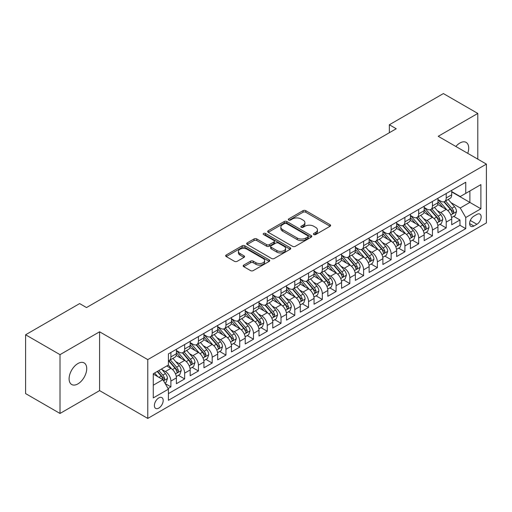 <?xml version="1.0" encoding="UTF-8"?>
<svg xmlns="http://www.w3.org/2000/svg" width="512" height="512" viewBox="0 0 512 512"><rect width="100%" height="100%" fill="white"/><g stroke="black" fill="none" stroke-linecap="round" stroke-linejoin="round"><path stroke-width="0.77" d="M313.818 234.547A1.338 0.774 0 0 0 315.712 234.547L330.067 226.259A1.914 1.101 0 0 0 330.624 225.478A1.914 1.101 0 0 0 330.067 224.698L305.747 210.656A1.914 1.101 0 0 0 303.046 210.656L288.685 218.944A1.338 0.774 0 0 0 288.294 219.488A1.338 0.774 0 0 0 288.685 220.032A1.338 0.774 0 0 0 290.579 220.032L292.435 218.963A6.112 3.533 0 0 1 301.082 218.963L303.11 220.134A6.112 3.533 0 0 1 304.902 222.63A6.112 3.533 0 0 1 303.11 225.126L301.254 226.195A1.338 0.774 0 0 0 300.864 226.746A1.338 0.774 0 0 0 301.254 227.29A1.338 0.774 0 0 0 303.142 227.29L305.005 226.214A6.112 3.533 0 0 1 313.651 226.214L315.68 227.386A6.112 3.533 0 0 1 317.466 229.882A6.112 3.533 0 0 1 315.68 232.378L313.818 233.453A1.338 0.774 0 0 0 313.427 233.997A1.338 0.774 0 0 0 313.818 234.547L313.818 233.453M77.907 383.891A12.461 7.194 120 0 0 86.048 372.915A12.461 7.194 120 0 0 84.141 362.931A12.461 7.194 120 0 0 77.907 363.546A12.461 7.194 120 0 0 69.766 374.528A12.461 7.194 120 0 0 71.68 384.512A12.461 7.194 120 0 0 77.907 383.891M467.731 153.325A12.461 7.194 120 0 0 466.131 142.387A12.461 7.194 120 0 0 459.904 143.008A12.461 7.194 120 0 0 455.859 146.477M158.784 408.096A6.227 3.597 120 0 0 162.848 402.605A6.227 3.597 120 0 0 161.894 397.613A6.227 3.597 120 0 0 158.784 397.92A6.227 3.597 120 0 0 154.714 403.411A6.227 3.597 120 0 0 155.667 408.403A6.227 3.597 120 0 0 158.784 408.096M243.725 265.107A1.914 1.101 0 0 0 243.168 265.888A1.914 1.101 0 0 0 243.725 266.662L250.554 270.605A1.914 1.101 0 0 0 253.254 270.605L269.197 261.402A1.914 1.101 0 0 0 269.754 260.621A1.914 1.101 0 0 0 269.197 259.84L244.877 245.798A1.914 1.101 0 0 0 242.176 245.798L226.227 255.002A1.914 1.101 0 0 0 225.67 255.782A1.914 1.101 0 0 0 226.227 256.563L234.47 261.318A1.914 1.101 0 0 0 237.171 261.318L244 257.382A1.914 1.101 0 0 0 244.557 256.602A1.914 1.101 0 0 0 244 255.821L239.91 253.459A5.114 2.95 0 0 1 238.413 251.373A5.114 2.95 0 0 1 241.568 248.646A5.114 2.95 0 0 1 247.136 249.286L263.149 258.534A5.114 2.95 0 0 1 264.646 260.621A5.114 2.95 0 0 1 261.491 263.347A5.114 2.95 0 0 1 255.923 262.707L253.254 261.165A1.914 1.101 0 0 0 250.554 261.165L243.725 265.107L243.725 266.662M99.59 331.795L60.013 354.65L25.6 334.778L25.6 393.594L60.013 413.459L99.59 390.611L147.77 418.426L147.77 359.616L99.59 331.795L99.59 390.611M477.798 159.142L477.798 113.44L438.221 136.294L486.4 164.109L147.77 359.616M477.798 113.44L443.386 93.574L389.35 124.768L389.35 132.717M25.6 334.778L79.629 303.584L86.515 307.558L396.237 128.742L389.35 124.768M292.57 246.342A1.914 1.101 0 0 0 295.277 246.342L311.219 237.139A1.914 1.101 0 0 0 311.776 236.358A1.914 1.101 0 0 0 311.219 235.578L286.899 221.536A1.914 1.101 0 0 0 284.192 221.536L268.25 230.739A1.914 1.101 0 0 0 267.693 231.52A1.914 1.101 0 0 0 268.25 232.301L292.57 246.342M264.122 234.835A1.338 0.774 0 0 1 265.478 235.021L265.478 233.434L290.208 247.706A1.914 1.101 0 0 1 290.765 248.486A1.914 1.101 0 0 1 290.208 249.267L274.266 258.477A1.914 1.101 0 0 1 271.558 258.477L247.238 244.435L247.238 242.874A1.914 1.101 0 0 0 246.682 243.654A1.914 1.101 0 0 0 247.238 244.435M247.238 242.874L254.061 238.931A1.914 1.101 0 0 1 256.768 238.931L266.63 244.627A1.914 1.101 0 0 0 269.331 244.627L273.856 242.016A1.914 1.101 0 0 0 274.419 241.235A1.914 1.101 0 0 0 273.856 240.454L263.59 234.528A1.338 0.774 0 0 1 263.2 233.978A1.338 0.774 0 0 1 264.026 233.267A1.338 0.774 0 0 1 265.478 233.434M168.038 388.525L170.893 386.874L165.184 383.578M161.933 369.542L165.389 371.533A7.789 4.493 60 0 1 170.893 381.075L176.403 377.894L176.403 383.693L184.659 378.925L178.4 375.309M175.699 361.594L179.155 363.59A7.789 4.493 60 0 1 184.659 373.126L190.17 369.946L190.17 375.75L198.426 370.982L192.16 367.366M189.466 353.645L192.922 355.642A7.789 4.493 60 0 1 198.426 365.178L203.93 361.997L203.93 367.802L212.192 363.034L205.926 359.418M203.232 345.696L206.688 347.693A7.789 4.493 60 0 1 212.192 357.229L217.696 354.054L217.696 359.853L225.958 355.085L219.693 351.469M216.992 337.754L220.448 339.744A7.789 4.493 60 0 1 225.958 349.286L231.462 346.106L231.462 351.904L239.725 347.136L233.459 343.52M230.758 329.805L234.214 331.802A7.789 4.493 60 0 1 239.725 341.338L245.229 338.157L245.229 343.962L253.485 339.187L247.226 335.571M244.525 321.856L247.981 323.853A7.789 4.493 60 0 1 253.485 333.389L258.995 330.208L258.995 336.013L267.251 331.245L260.992 327.629M258.291 313.907L261.747 315.904A7.789 4.493 60 0 1 267.251 325.44L272.762 322.259L272.762 328.064L281.018 323.296L274.758 319.68M272.058 305.958L275.514 307.955A7.789 4.493 60 0 1 281.018 317.491L286.528 314.317L286.528 320.115L294.784 315.347L288.518 311.731M285.824 298.016L289.28 300.006A7.789 4.493 60 0 1 294.784 309.549L300.288 306.368L300.288 312.166L308.55 307.398L302.285 303.782M299.59 290.067L303.046 292.064A7.789 4.493 60 0 1 308.55 301.6L314.054 298.419L314.054 304.224L322.317 299.456L316.051 295.834M313.35 282.118L316.806 284.115A7.789 4.493 60 0 1 322.317 293.651L327.821 290.47L327.821 296.275L336.083 291.507L329.818 287.891M327.117 274.17L330.573 276.166A7.789 4.493 60 0 1 336.083 285.702L341.587 282.522L341.587 288.326L349.843 283.558L343.584 279.942M340.883 266.221L344.339 268.218A7.789 4.493 60 0 1 349.843 277.754L355.354 274.579L355.354 280.378L363.61 275.61L357.35 271.994M354.65 258.278L358.106 260.269A7.789 4.493 60 0 1 363.61 269.811L369.12 266.63L369.12 272.429L377.376 267.661L371.117 264.045M368.416 250.33L371.872 252.326A7.789 4.493 60 0 1 377.376 261.862L382.886 258.682L382.886 264.486L391.142 259.718L384.877 256.102M382.182 242.381L385.638 244.378A7.789 4.493 60 0 1 391.142 253.914L396.646 250.733L396.646 256.538L404.909 251.77L398.643 248.154M395.949 234.432L399.405 236.429A7.789 4.493 60 0 1 404.909 245.965L410.413 242.79L410.413 248.589L418.675 243.821L412.41 240.205M409.709 226.49L413.165 228.48A7.789 4.493 60 0 1 418.675 238.016L424.179 234.842L424.179 240.64L432.442 235.872L426.176 232.256M423.475 218.541L426.931 220.538A7.789 4.493 60 0 1 432.442 230.074L437.946 226.893L437.946 232.691L446.202 227.923L446.202 222.125A7.789 4.493 -120 0 0 440.698 212.589L437.242 210.592M439.942 224.307L446.202 227.923M176.403 377.894A7.789 4.493 -120 0 0 170.893 368.358L166.765 365.971M190.17 369.946A7.789 4.493 -120 0 0 184.659 360.41L176.147 355.494M203.93 361.997A7.789 4.493 -120 0 0 198.426 352.461L189.914 347.546M217.696 354.054A7.789 4.493 -120 0 0 212.192 344.512L203.68 339.597M231.462 346.106A7.789 4.493 -120 0 0 225.958 336.57L217.446 331.654M245.229 338.157A7.789 4.493 -120 0 0 239.725 328.621L231.206 323.706M258.995 330.208A7.789 4.493 -120 0 0 253.485 320.672L244.973 315.757M272.762 322.259A7.789 4.493 -120 0 0 267.251 312.723L258.739 307.808M286.528 314.317A7.789 4.493 -120 0 0 281.018 304.774L272.506 299.866M300.288 306.368A7.789 4.493 -120 0 0 294.784 296.832L286.272 291.917M314.054 298.419A7.789 4.493 -120 0 0 308.55 288.883L300.038 283.968M327.821 290.47A7.789 4.493 -120 0 0 322.317 280.934L313.805 276.019M341.587 282.522A7.789 4.493 -120 0 0 336.083 272.986L327.565 268.07M355.354 274.579A7.789 4.493 -120 0 0 349.843 265.043L341.331 260.128M369.12 266.63A7.789 4.493 -120 0 0 363.61 257.094L355.098 252.179M382.886 258.682A7.789 4.493 -120 0 0 377.376 249.146L368.864 244.23M396.646 250.733A7.789 4.493 -120 0 0 391.142 241.197L382.63 236.282M410.413 242.79A7.789 4.493 -120 0 0 404.909 233.248L396.397 228.333M424.179 234.842A7.789 4.493 -120 0 0 418.675 225.306L410.163 220.39M437.946 226.893A7.789 4.493 -120 0 0 432.442 217.357L423.923 212.442M476.902 214.413L473.875 216.166A6.035 3.482 120 0 0 469.933 221.485A6.035 3.482 120 0 0 470.854 226.317A6.035 3.482 120 0 0 473.875 226.016L476.902 224.269A6.035 3.482 120 0 0 480.845 218.95A6.035 3.482 120 0 0 479.917 214.118A6.035 3.482 120 0 0 476.902 214.413M147.77 418.426L486.4 222.918L486.4 164.109M153.274 385.203L162.912 379.642L168.416 389.178L168.416 400.307L465.754 228.64L465.754 217.517L460.243 207.981L451.008 202.643M168.416 389.178L153.274 397.92L153.274 373.76L168.416 365.018L168.416 353.894L465.754 182.227L465.754 193.357L480.896 184.614L480.896 208.774L465.754 217.517M176.403 350.554L179.155 352.147A7.789 4.493 60 0 0 183.046 352.531L188.557 349.35A7.789 4.493 -120 0 0 190.17 345.786L190.17 341.338M190.17 342.605L192.922 344.198A7.789 4.493 60 0 0 196.813 344.582L202.317 341.402A7.789 4.493 -120 0 0 203.93 337.837L203.93 333.389M203.93 334.662L206.688 336.25A7.789 4.493 60 0 0 210.579 336.634L216.083 333.453A7.789 4.493 -120 0 0 217.696 329.888L217.696 325.44M217.696 326.714L220.448 328.301A7.789 4.493 60 0 0 224.346 328.685L229.85 325.51A7.789 4.493 -120 0 0 231.462 321.946L231.462 317.491M231.462 318.765L234.214 320.352A7.789 4.493 60 0 0 238.112 320.742L243.616 317.562A7.789 4.493 -120 0 0 245.229 313.997L245.229 309.542M245.229 310.816L247.981 312.41A7.789 4.493 60 0 0 251.872 312.794L257.382 309.613A7.789 4.493 -120 0 0 258.995 306.048L258.995 301.6M258.995 302.867L261.747 304.461A7.789 4.493 60 0 0 265.638 304.845L271.149 301.664A7.789 4.493 -120 0 0 272.762 298.099L272.762 293.651M272.762 294.925L275.514 296.512A7.789 4.493 60 0 0 279.405 296.896L284.915 293.722A7.789 4.493 -120 0 0 286.528 290.157L286.528 285.702M286.528 286.976L289.28 288.563A7.789 4.493 60 0 0 293.171 288.947L298.675 285.773A7.789 4.493 -120 0 0 300.288 282.208L300.288 277.754M300.288 279.027L303.046 280.614A7.789 4.493 60 0 0 306.938 281.005L312.442 277.824A7.789 4.493 -120 0 0 314.054 274.259L314.054 269.811M314.054 271.078L316.806 272.672A7.789 4.493 60 0 0 320.704 273.056L326.208 269.875A7.789 4.493 -120 0 0 327.821 266.31L327.821 261.862M327.821 263.13L330.573 264.723A7.789 4.493 60 0 0 334.47 265.107L339.974 261.926A7.789 4.493 -120 0 0 341.587 258.362L341.587 253.914M341.587 255.187L344.339 256.774A7.789 4.493 60 0 0 348.23 257.158L353.741 253.984A7.789 4.493 -120 0 0 355.354 250.419L355.354 245.965M355.354 247.238L358.106 248.826A7.789 4.493 60 0 0 361.997 249.216L367.507 246.035A7.789 4.493 -120 0 0 369.12 242.47L369.12 238.016M369.12 239.29L371.872 240.877A7.789 4.493 60 0 0 375.763 241.267L381.274 238.086A7.789 4.493 -120 0 0 382.886 234.522L382.886 230.074M382.886 231.341L385.638 232.934A7.789 4.493 60 0 0 389.53 233.318L395.034 230.138A7.789 4.493 -120 0 0 396.646 226.573L396.646 222.125M396.646 223.398L399.405 224.986A7.789 4.493 60 0 0 403.296 225.37L408.8 222.189A7.789 4.493 -120 0 0 410.413 218.624L410.413 214.176M410.413 215.45L413.165 217.037A7.789 4.493 60 0 0 417.062 217.421L422.566 214.246A7.789 4.493 -120 0 0 424.179 210.682L424.179 206.227M424.179 207.501L426.931 209.088A7.789 4.493 60 0 0 430.829 209.478L436.333 206.298A7.789 4.493 -120 0 0 437.946 202.733L437.946 198.278M168.416 393.632L459.968 225.306L459.968 219.981L451.712 224.749L451.712 218.944A7.789 4.493 -120 0 0 446.202 209.408L437.69 204.493M437.946 199.552L440.698 201.146A7.789 4.493 -120 0 0 444.589 201.53A7.789 4.493 -120 0 0 446.202 197.965L446.202 193.51M444.589 201.53L450.099 198.349A7.789 4.493 -120 0 0 451.712 194.784L451.712 190.336M170.893 352.461L170.893 356.915A7.789 4.493 60 0 1 169.28 360.48A7.789 4.493 60 0 1 168.416 360.794M169.28 360.48L174.79 357.299A7.789 4.493 -120 0 0 176.403 353.734L176.403 349.28M184.659 344.512L184.659 348.966A7.789 4.493 60 0 1 183.046 352.531M198.426 336.57L198.426 341.018A7.789 4.493 60 0 1 196.813 344.582M212.192 328.621L212.192 333.069A7.789 4.493 60 0 1 210.579 336.634M225.958 320.672L225.958 325.12A7.789 4.493 60 0 1 224.346 328.685M239.725 312.723L239.725 317.178A7.789 4.493 60 0 1 238.112 320.742M253.485 304.774L253.485 309.229A7.789 4.493 60 0 1 251.872 312.794M267.251 296.832L267.251 301.28A7.789 4.493 60 0 1 265.638 304.845M281.018 288.883L281.018 293.331A7.789 4.493 60 0 1 279.405 296.896M294.784 280.934L294.784 285.382A7.789 4.493 60 0 1 293.171 288.947M308.55 272.986L308.55 277.44A7.789 4.493 60 0 1 306.938 281.005M322.317 265.037L322.317 269.491A7.789 4.493 60 0 1 320.704 273.056M336.083 257.094L336.083 261.542A7.789 4.493 60 0 1 334.47 265.107M349.843 249.146L349.843 253.594A7.789 4.493 60 0 1 348.23 257.158M363.61 241.197L363.61 245.651A7.789 4.493 60 0 1 361.997 249.216M377.376 233.248L377.376 237.702A7.789 4.493 60 0 1 375.763 241.267M391.142 225.306L391.142 229.754A7.789 4.493 60 0 1 389.53 233.318M404.909 217.357L404.909 221.805A7.789 4.493 60 0 1 403.296 225.37M418.675 209.408L418.675 213.856A7.789 4.493 60 0 1 417.062 217.421M432.442 201.459L432.442 205.914A7.789 4.493 60 0 1 430.829 209.478M432.442 230.074L432.442 235.872M418.675 238.016L418.675 243.821M404.909 245.965L404.909 251.77M391.142 253.914L391.142 259.718M377.376 261.862L377.376 267.661M363.61 269.811L363.61 275.61M349.843 277.754L349.843 283.558M336.083 285.702L336.083 291.507M322.317 293.651L322.317 299.456M308.55 301.6L308.55 307.398M294.784 309.549L294.784 315.347M281.018 317.491L281.018 323.296M267.251 325.44L267.251 331.245M253.485 333.389L253.485 339.187M239.725 341.338L239.725 347.136M225.958 349.286L225.958 355.085M212.192 357.229L212.192 363.034M198.426 365.178L198.426 370.982M184.659 373.126L184.659 378.925M170.893 381.075L170.893 386.874M162.912 379.642L153.274 374.08M460.243 207.981L469.882 202.413L469.882 190.97L480.896 184.614M451.712 191.923L480.896 208.774M451.712 191.603L460.243 196.531L465.754 193.357M60.013 354.65L60.013 413.459M453.709 216.365L459.968 219.981M459.968 225.306L465.754 228.64M314.355 234.733L315.68 233.971A6.112 3.533 0 0 0 317.466 231.475L317.466 229.882M304.902 222.63L304.902 224.218A6.112 3.533 0 0 1 303.11 226.714L301.786 227.482M330.042 226.272L305.747 212.243A1.914 1.101 0 0 0 303.046 212.243L289.222 220.224M311.194 237.152L286.899 223.123A1.914 1.101 0 0 0 284.192 223.123L268.275 232.314M307.84 236.902A1.338 0.774 0 0 0 308.23 236.358A1.338 0.774 0 0 0 307.84 235.814L286.49 223.488A1.338 0.774 0 0 0 284.602 223.488L282.643 224.621A6.112 3.533 0 0 0 280.851 227.117A6.112 3.533 0 0 0 282.643 229.613L297.235 238.035A6.112 3.533 0 0 0 305.882 238.035L307.84 236.902L307.84 238.496A1.338 0.774 0 0 0 308.23 237.946L308.23 236.358M280.851 227.117L280.851 228.704A6.112 3.533 0 0 0 282.643 231.2L282.643 229.613M307.84 238.496L305.882 239.622A6.112 3.533 0 0 1 297.235 239.622L282.643 231.2M247.264 244.448L254.061 240.525L254.061 238.931M274.419 241.235L274.419 242.822A1.914 1.101 0 0 1 273.856 243.603L269.331 246.214A1.914 1.101 0 0 1 266.63 246.214L256.768 240.525A1.914 1.101 0 0 0 254.061 240.525M265.478 235.021L290.182 249.286M276.864 250.534A5.114 2.95 0 0 0 282.438 251.174A5.114 2.95 0 0 0 285.594 248.448A5.114 2.95 0 0 0 284.096 246.362L278.451 243.104A1.914 1.101 0 0 0 275.75 243.104L271.226 245.722A1.914 1.101 0 0 0 270.662 246.502A1.914 1.101 0 0 0 271.226 247.277L276.864 250.534L276.864 252.128A5.114 2.95 0 0 0 282.438 252.768A5.114 2.95 0 0 0 285.594 250.042L285.594 248.448M270.662 246.502L270.662 248.09A1.914 1.101 0 0 0 271.226 248.87L271.226 247.277M276.864 252.128L271.226 248.87M264.646 260.621L264.646 262.208A5.114 2.95 0 0 1 261.491 264.934A5.114 2.95 0 0 1 255.923 264.294L253.254 262.752A1.914 1.101 0 0 0 250.554 262.752L243.75 266.682M238.413 251.373L238.413 252.966A5.114 2.95 0 0 0 239.91 255.053L239.91 253.459M243.974 257.395L239.91 255.053M269.197 259.84L269.197 261.402L244.877 247.386A1.914 1.101 0 0 0 242.176 247.386L226.253 256.576L226.227 255.002M451.597 217.581L455.155 215.526L456.531 211.552A5.158 2.976 -120 0 0 454.522 206.707L448.23 199.43M446.97 209.914L439.514 201.274A14.893 8.595 -120 0 0 437.946 199.642M442.88 207.488L438.707 202.656A12.365 7.136 -120 0 0 437.946 201.83M443.891 201.811L450.253 209.171A5.158 2.976 60 0 1 452.09 212.73L452.467 213.338L453.165 213.242L453.741 211.776A5.158 2.976 -120 0 0 451.904 208.218L445.613 200.941M444.262 201.69L451.098 209.6A2.63 1.517 60 0 1 451.763 210.63L453.741 211.776M437.83 225.53L441.389 223.475L442.765 219.501A5.158 2.976 -120 0 0 440.755 214.656L434.464 207.373M433.203 217.856L425.747 209.222A14.893 8.595 -120 0 0 424.179 207.584M429.114 215.437L424.941 210.605A12.365 7.136 -120 0 0 424.179 209.773M430.125 209.754L436.486 217.12A5.158 2.976 60 0 1 438.323 220.672L438.701 221.286L439.398 221.19L439.981 219.718A5.158 2.976 -120 0 0 438.138 216.166L431.846 208.883M430.496 209.638L437.338 217.549A2.63 1.517 60 0 1 437.997 218.579L439.981 219.718M424.064 233.478L427.622 231.424L428.998 227.45A5.158 2.976 -120 0 0 426.989 222.605L420.698 215.322M419.437 225.805L411.981 217.171A14.893 8.595 -120 0 0 410.413 215.533M415.347 223.386L411.174 218.554A12.365 7.136 -120 0 0 410.413 217.722M416.358 217.702L422.72 225.069A5.158 2.976 60 0 1 424.563 228.621L424.934 229.235L425.632 229.133L426.214 227.667A5.158 2.976 -120 0 0 424.371 224.115L418.086 216.832M416.736 217.581L423.571 225.498A2.63 1.517 60 0 1 424.23 226.528L426.214 227.667M410.298 241.421L413.856 239.373L415.232 235.398A5.158 2.976 -120 0 0 413.222 230.554L406.931 223.27M405.67 233.754L398.214 225.12A14.893 8.595 -120 0 0 396.646 223.482M401.581 231.328L397.408 226.502A12.365 7.136 -120 0 0 396.646 225.67M402.592 225.651L408.954 233.018A5.158 2.976 60 0 1 410.797 236.57L411.168 237.184L411.866 237.082L412.448 235.616A5.158 2.976 -120 0 0 410.605 232.064L404.32 224.781M402.97 225.53L409.805 233.446A2.63 1.517 60 0 1 410.464 234.47L412.448 235.616M396.531 249.37L400.09 247.315L401.466 243.341A5.158 2.976 -120 0 0 399.456 238.502L393.165 231.219M391.91 241.702L384.448 233.062A14.893 8.595 -120 0 0 382.886 231.43M387.814 239.277L383.648 234.445A12.365 7.136 -120 0 0 382.886 233.619M388.826 233.6L395.187 240.966A5.158 2.976 60 0 1 397.03 244.518L397.402 245.126L398.099 245.03L398.682 243.565A5.158 2.976 -120 0 0 396.845 240.013L390.554 232.73M389.203 233.478L396.038 241.389A2.63 1.517 60 0 1 396.698 242.419L398.682 243.565M382.765 257.318L386.323 255.264L387.699 251.29A5.158 2.976 -120 0 0 385.69 246.445L379.405 239.168M378.144 249.651L370.682 241.011A14.893 8.595 -120 0 0 369.12 239.373M374.054 247.226L369.882 242.394A12.365 7.136 -120 0 0 369.12 241.562M375.066 241.542L381.427 248.909A5.158 2.976 60 0 1 383.264 252.467L383.642 253.075L384.339 252.979L384.915 251.514A5.158 2.976 -120 0 0 383.078 247.955L376.787 240.678M375.437 241.427L382.272 249.338A2.63 1.517 60 0 1 382.938 250.368L384.915 251.514M369.005 265.267L372.557 263.213L373.933 259.238A5.158 2.976 -120 0 0 371.923 254.394L365.638 247.11M364.378 257.594L356.915 248.96A14.893 8.595 -120 0 0 355.354 247.322M360.288 255.174L356.115 250.342A12.365 7.136 -120 0 0 355.354 249.51M361.299 249.491L367.661 256.858A5.158 2.976 60 0 1 369.498 260.41L369.875 261.024L370.573 260.928L371.149 259.456A5.158 2.976 -120 0 0 369.312 255.904L363.021 248.621M361.67 249.37L368.506 257.286A2.63 1.517 60 0 1 369.171 258.317L371.149 259.456M355.238 273.216L358.797 271.162L360.173 267.187A5.158 2.976 -120 0 0 358.163 262.342L351.872 255.059M350.611 265.542L343.155 256.909A14.893 8.595 -120 0 0 341.587 255.27M346.522 263.123L342.349 258.291A12.365 7.136 -120 0 0 341.587 257.459M347.533 257.44L353.894 264.806A5.158 2.976 60 0 1 355.731 268.358L356.109 268.973L356.806 268.87L357.382 267.405A5.158 2.976 -120 0 0 355.546 263.853L349.254 256.57M347.904 257.318L354.739 265.235A2.63 1.517 60 0 1 355.405 266.259L357.382 267.405M341.472 281.158L345.03 279.11L346.406 275.136A5.158 2.976 -120 0 0 344.397 270.291L338.106 263.008M336.845 273.491L329.389 264.858A14.893 8.595 -120 0 0 327.821 263.219M332.755 271.066L328.582 266.24A12.365 7.136 -120 0 0 327.821 265.408M333.766 265.389L340.128 272.755A5.158 2.976 60 0 1 341.965 276.307L342.342 276.922L343.04 276.819L343.622 275.354A5.158 2.976 -120 0 0 341.779 271.802L335.488 264.518M334.138 265.267L340.979 273.184A2.63 1.517 60 0 1 341.638 274.208L343.622 275.354M327.706 289.107L331.264 287.053L332.64 283.078A5.158 2.976 -120 0 0 330.63 278.24L324.339 270.957M323.078 281.44L315.622 272.8A14.893 8.595 -120 0 0 314.054 271.168M318.989 279.014L314.816 274.182A12.365 7.136 -120 0 0 314.054 273.357M320 273.338L326.362 280.698A5.158 2.976 60 0 1 328.205 284.256L328.576 284.864L329.274 284.768L329.856 283.302A5.158 2.976 -120 0 0 328.013 279.744L321.728 272.467M320.378 273.216L327.213 281.126A2.63 1.517 60 0 1 327.872 282.157L329.856 283.302M313.939 297.056L317.498 295.002L318.874 291.027A5.158 2.976 -120 0 0 316.864 286.182L310.573 278.906M309.312 289.389L301.856 280.749A14.893 8.595 -120 0 0 300.288 279.11M305.222 286.963L301.05 282.131A12.365 7.136 -120 0 0 300.288 281.299M306.234 281.28L312.595 288.646A5.158 2.976 60 0 1 314.438 292.205L314.81 292.813L315.507 292.717L316.09 291.251A5.158 2.976 -120 0 0 314.246 287.693L307.962 280.41M306.611 281.165L313.446 289.075A2.63 1.517 60 0 1 314.106 290.106L316.09 291.251M300.173 305.005L303.731 302.95L305.107 298.976A5.158 2.976 -120 0 0 303.098 294.131L296.806 286.848M295.552 297.331L288.09 288.698A14.893 8.595 -120 0 0 286.528 287.059M291.456 294.912L287.29 290.08A12.365 7.136 -120 0 0 286.528 289.248M292.467 289.229L298.829 296.595A5.158 2.976 60 0 1 300.672 300.147L301.043 300.762L301.741 300.666L302.323 299.194A5.158 2.976 -120 0 0 300.486 295.642L294.195 288.358M292.845 289.107L299.68 297.024A2.63 1.517 60 0 1 300.339 298.054L302.323 299.194M286.406 312.954L289.965 310.899L291.341 306.925A5.158 2.976 -120 0 0 289.331 302.08L283.046 294.797M281.786 305.28L274.323 296.646A14.893 8.595 -120 0 0 272.762 295.008M277.696 302.854L273.523 298.029A12.365 7.136 -120 0 0 272.762 297.197M278.707 297.178L285.069 304.544A5.158 2.976 60 0 1 286.906 308.096L287.283 308.71L287.981 308.608L288.557 307.142A5.158 2.976 -120 0 0 286.72 303.59L280.429 296.307M279.078 297.056L285.914 304.973A2.63 1.517 60 0 1 286.579 305.997L288.557 307.142M272.646 320.896L276.198 318.842L277.574 314.874A5.158 2.976 -120 0 0 275.565 310.029L269.28 302.746M268.019 313.229L260.557 304.595A14.893 8.595 -120 0 0 258.995 302.957M263.93 310.803L259.757 305.978A12.365 7.136 -120 0 0 258.995 305.146M264.941 305.126L271.302 312.493A5.158 2.976 60 0 1 273.139 316.045L273.517 316.653L274.214 316.557L274.79 315.091A5.158 2.976 -120 0 0 272.954 311.539L266.662 304.256M265.312 305.005L272.147 312.922A2.63 1.517 60 0 1 272.813 313.946L274.79 315.091M258.88 328.845L262.438 326.79L263.814 322.816A5.158 2.976 -120 0 0 261.805 317.971L255.514 310.694M254.253 321.178L246.797 312.538A14.893 8.595 -120 0 0 245.229 310.906M250.163 318.752L245.99 313.92A12.365 7.136 -120 0 0 245.229 313.094M251.174 313.075L257.536 320.435A5.158 2.976 60 0 1 259.373 323.994L259.75 324.602L260.448 324.506L261.024 323.04A5.158 2.976 -120 0 0 259.187 319.482L252.896 312.205M251.546 312.954L258.381 320.864A2.63 1.517 60 0 1 259.046 321.894L261.024 323.04M245.114 336.794L248.672 334.739L250.048 330.765A5.158 2.976 -120 0 0 248.038 325.92L241.747 318.637M240.486 329.12L233.03 320.486A14.893 8.595 -120 0 0 231.462 318.848M236.397 326.701L232.224 321.869A12.365 7.136 -120 0 0 231.462 321.037M237.408 321.018L243.77 328.384A5.158 2.976 60 0 1 245.606 331.936L245.984 332.55L246.682 332.454L247.258 330.982A5.158 2.976 -120 0 0 245.421 327.43L239.13 320.147M237.779 320.902L244.621 328.813A2.63 1.517 60 0 1 245.28 329.843L247.258 330.982M231.347 344.742L234.906 342.688L236.282 338.714A5.158 2.976 -120 0 0 234.272 333.869L227.981 326.586M226.72 337.069L219.264 328.435A14.893 8.595 -120 0 0 217.696 326.797M222.63 334.65L218.458 329.818A12.365 7.136 -120 0 0 217.696 328.986M223.642 328.966L230.003 336.333A5.158 2.976 60 0 1 231.846 339.885L232.218 340.499L232.915 340.397L233.498 338.931A5.158 2.976 -120 0 0 231.654 335.379L225.37 328.096M224.019 328.845L230.854 336.762A2.63 1.517 60 0 1 231.514 337.792L233.498 338.931M217.581 352.685L221.139 350.637L222.515 346.662A5.158 2.976 -120 0 0 220.506 341.818L214.214 334.534M212.954 345.018L205.498 336.384A14.893 8.595 -120 0 0 203.93 334.746M208.864 342.592L204.691 337.766A12.365 7.136 -120 0 0 203.93 336.934M209.875 336.915L216.237 344.282A5.158 2.976 60 0 1 218.08 347.834L218.451 348.448L219.149 348.346L219.731 346.88A5.158 2.976 -120 0 0 217.888 343.328L211.603 336.045M210.253 336.794L217.088 344.71A2.63 1.517 60 0 1 217.747 345.734L219.731 346.88M203.814 360.634L207.373 358.579L208.749 354.605A5.158 2.976 -120 0 0 206.739 349.766L200.448 342.483M199.194 352.966L191.731 344.326A14.893 8.595 -120 0 0 190.17 342.694M195.098 350.541L190.931 345.709A12.365 7.136 -120 0 0 190.17 344.883M196.109 344.864L202.47 352.23A5.158 2.976 60 0 1 204.314 355.782L204.685 356.39L205.382 356.294L205.965 354.829A5.158 2.976 -120 0 0 204.128 351.277L197.837 343.994M196.486 344.742L203.322 352.659A2.63 1.517 60 0 1 203.981 353.683L205.965 354.829M190.048 368.582L193.606 366.528L194.982 362.554A5.158 2.976 -120 0 0 192.973 357.709L186.688 350.432M185.427 360.915L177.965 352.275A14.893 8.595 -120 0 0 176.403 350.637M181.338 358.49L177.165 353.658A12.365 7.136 -120 0 0 176.403 352.826M182.349 352.806L188.71 360.173A5.158 2.976 60 0 1 190.547 363.731L190.925 364.339L191.622 364.243L192.198 362.778A5.158 2.976 -120 0 0 190.362 359.219L184.07 351.942M182.72 352.691L189.555 360.602A2.63 1.517 60 0 1 190.221 361.632L192.198 362.778M176.288 376.531L179.84 374.477L181.216 370.502A5.158 2.976 -120 0 0 179.206 365.658L172.922 358.374M171.661 368.858L168.365 365.05M167.571 366.438L167.034 365.818M168.582 360.755L174.944 368.122A5.158 2.976 60 0 1 176.781 371.674L177.158 372.288L177.856 372.192L178.432 370.72A5.158 2.976 -120 0 0 176.595 367.168L170.304 359.885M168.954 360.634L175.789 368.55A2.63 1.517 60 0 1 176.454 369.581L178.432 370.72M164.909 383.098L166.08 382.426L167.45 378.451A5.158 2.976 -120 0 0 165.446 373.606L161.485 369.024M157.786 376.685L154.598 372.992M153.805 374.387L153.274 373.773M157.216 371.488L161.178 376.07A5.158 2.976 60 0 1 163.014 379.622L163.392 380.237L164.09 380.134L164.666 378.669A5.158 2.976 -120 0 0 162.829 375.117L158.867 370.534M157.536 371.302L162.022 376.499A2.63 1.517 60 0 1 162.688 377.523L164.666 378.669M165.389 371.533L170.893 368.358M179.155 363.59L184.659 360.41M192.922 355.642L198.426 352.461M206.688 347.693L212.192 344.512M220.448 339.744L225.958 336.57M234.214 331.802L239.725 328.621M247.981 323.853L253.485 320.672M261.747 315.904L267.251 312.723M275.514 307.955L281.018 304.774M289.28 300.006L294.784 296.832M303.046 292.064L308.55 288.883M316.806 284.115L322.317 280.934M330.573 276.166L336.083 272.986M344.339 268.218L349.843 265.043M358.106 260.269L363.61 257.094M371.872 252.326L377.376 249.146M385.638 244.378L391.142 241.197M399.405 236.429L404.909 233.248M413.165 228.48L418.675 225.306M426.931 220.538L432.442 217.357M440.698 212.589L446.202 209.408M446.202 197.965L451.712 194.784M170.893 356.915L176.403 353.734M184.659 348.966L190.17 345.786M198.426 341.018L203.93 337.837M212.192 333.069L217.696 329.888M225.958 325.12L231.462 321.946M239.725 317.178L245.229 313.997M253.485 309.229L258.995 306.048M267.251 301.28L272.762 298.099M281.018 293.331L286.528 290.157M294.784 285.382L300.288 282.208M308.55 277.44L314.054 274.259M322.317 269.491L327.821 266.31M336.083 261.542L341.587 258.362M349.843 253.594L355.354 250.419M363.61 245.651L369.12 242.47M377.376 237.702L382.886 234.522M391.142 229.754L396.646 226.573M404.909 221.805L410.413 218.624M418.675 213.856L424.179 210.682M432.442 205.914L437.946 202.733M446.202 222.125L451.712 218.944M470.298 220.461L476.902 224.269M469.606 223.552L473.875 226.016M315.68 233.971L315.68 232.378M301.254 227.29L301.254 226.195M303.11 226.714L303.11 225.126M288.685 220.032L288.685 218.944M303.046 212.243L303.046 210.656M305.747 212.243L305.747 210.656M330.067 226.259L330.067 224.698M268.25 232.301L268.25 230.739M284.192 223.123L284.192 221.536M286.899 223.123L286.899 221.536M311.219 237.139L311.219 235.578M297.235 239.622L297.235 238.035M305.882 239.622L305.882 238.035M256.768 240.525L256.768 238.931M266.63 246.214L266.63 244.627M269.331 246.214L269.331 244.627M273.856 243.603L273.856 242.016M290.208 249.267L290.208 247.706M250.554 262.752L250.554 261.165M253.254 262.752L253.254 261.165M255.923 264.294L255.923 262.707M244 257.382L244 255.821M242.176 247.386L242.176 245.798M244.877 247.386L244.877 245.798M450.81 214.938L456.493 211.654M439.514 201.274L440.218 200.864M451.904 208.218L454.522 206.707M447.789 210.592L450.253 209.171M437.043 222.886L442.726 219.603M425.747 209.222L426.451 208.813M438.138 216.166L440.755 214.656M434.029 218.541L436.486 217.12M423.277 230.829L428.966 227.546M411.981 217.171L412.691 216.762M424.371 224.115L426.989 222.605M420.262 226.49L422.72 225.069M409.51 238.778L415.2 235.494M398.214 225.12L398.925 224.71M410.605 232.064L413.222 230.554M406.496 234.438L408.954 233.018M395.744 246.726L401.434 243.443M384.448 233.062L385.158 232.659M396.845 240.013L399.456 238.502M392.73 242.381L395.187 240.966M381.984 254.675L387.667 251.392M370.682 241.011L371.392 240.602M383.078 247.955L385.69 246.445M378.963 250.33L381.427 248.909M368.218 262.624L373.901 259.341M356.915 248.96L357.626 248.55M369.312 255.904L371.923 254.394M365.197 258.278L367.661 256.858M354.451 270.566L360.134 267.283M343.155 256.909L343.859 256.499M355.546 263.853L358.163 262.342M351.43 266.227L353.894 264.806M340.685 278.515L346.368 275.232M329.389 264.858L330.093 264.448M341.779 271.802L344.397 270.291M337.67 274.176L340.128 272.755M326.918 286.464L332.608 283.181M315.622 272.8L316.333 272.39M328.013 279.744L330.63 278.24M323.904 282.118L326.362 280.698M313.152 294.413L318.842 291.13M301.856 280.749L302.566 280.339M314.246 287.693L316.864 286.182M310.138 290.067L312.595 288.646M299.386 302.355L305.075 299.078M288.09 288.698L288.8 288.288M300.486 295.642L303.098 294.131M296.371 298.016L298.829 296.595M285.626 310.304L291.309 307.021M274.323 296.646L275.034 296.237M286.72 303.59L289.331 302.08M282.605 305.965L285.069 304.544M271.859 318.253L277.542 314.97M260.557 304.595L261.267 304.186M272.954 311.539L275.565 310.029M268.838 313.914L271.302 312.493M258.093 326.202L263.776 322.918M246.797 312.538L247.501 312.128M259.187 319.482L261.805 317.971M255.072 321.856L257.536 320.435M244.326 334.15L250.01 330.867M233.03 320.486L233.734 320.077M245.421 327.43L248.038 325.92M241.312 329.805L243.77 328.384M230.56 342.093L236.25 338.81M219.264 328.435L219.974 328.026M231.654 335.379L234.272 333.869M227.546 337.754L230.003 336.333M216.794 350.042L222.483 346.758M205.498 336.384L206.208 335.974M217.888 343.328L220.506 341.818M213.779 345.702L216.237 344.282M203.027 357.99L208.717 354.707M191.731 344.326L192.442 343.923M204.128 351.277L206.739 349.766M200.013 353.651L202.47 352.23M189.267 365.939L194.95 362.656M177.965 352.275L178.675 351.866M190.362 359.219L192.973 357.709M186.246 361.594L188.71 360.173M175.501 373.888L181.184 370.605M176.595 367.168L179.206 365.658M172.48 369.542L174.944 368.122M163.565 380.774L167.418 378.547M162.829 375.117L165.446 373.606M158.95 377.357L161.178 376.07"/></g></svg>
